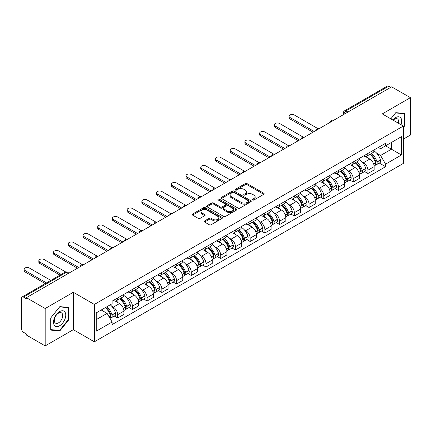 <?xml version="1.0" encoding="UTF-8"?>
<svg xmlns="http://www.w3.org/2000/svg" width="432" height="432" viewBox="0 0 432 432"><rect width="100%" height="100%" fill="white"/><g stroke="black" fill="none" stroke-linecap="round" stroke-linejoin="round"><path stroke-width="0.65" d="M252.639 200.011A0.918 0.529 0 0 0 253.94 200.011L263.779 194.324A1.312 0.756 0 0 0 264.163 193.79A1.312 0.756 0 0 0 263.779 193.255L247.109 183.632A1.312 0.756 0 0 0 245.252 183.632L235.413 189.313A0.918 0.529 0 0 0 235.143 189.686A0.918 0.529 0 0 0 235.413 190.064A0.918 0.529 0 0 0 236.709 190.064L237.983 189.324A4.19 2.419 0 0 1 243.913 189.324L245.3 190.129A4.19 2.419 0 0 1 246.526 191.84A4.19 2.419 0 0 1 245.3 193.552L244.026 194.287A0.918 0.529 0 0 0 243.756 194.659A0.918 0.529 0 0 0 244.026 195.037A0.918 0.529 0 0 0 245.322 195.037L246.596 194.303A4.19 2.419 0 0 1 252.526 194.303L253.913 195.102A4.19 2.419 0 0 1 255.145 196.814A4.19 2.419 0 0 1 253.913 198.526L252.639 199.26A0.918 0.529 0 0 0 252.374 199.633A0.918 0.529 0 0 0 252.639 200.011L252.639 199.26M204.59 220.957A1.312 0.756 0 0 0 204.206 221.492A1.312 0.756 0 0 0 204.59 222.026L209.266 224.732A1.312 0.756 0 0 0 211.118 224.732L222.053 218.419A1.312 0.756 0 0 0 222.437 217.885A1.312 0.756 0 0 0 222.053 217.35L205.378 207.722A1.312 0.756 0 0 0 203.526 207.722L192.596 214.034A1.312 0.756 0 0 0 192.213 214.569A1.312 0.756 0 0 0 192.596 215.104L198.245 218.365A1.312 0.756 0 0 0 200.097 218.365L204.773 215.665A1.312 0.756 0 0 0 205.157 215.131A1.312 0.756 0 0 0 204.773 214.596L201.971 212.976A3.505 2.025 0 0 1 200.945 211.545A3.505 2.025 0 0 1 203.11 209.677A3.505 2.025 0 0 1 206.928 210.114L217.906 216.454A3.505 2.025 0 0 1 218.932 217.885A3.505 2.025 0 0 1 216.767 219.753A3.505 2.025 0 0 1 212.949 219.316L211.118 218.257A1.312 0.756 0 0 0 209.266 218.257L204.59 220.957L204.59 222.026M94.36 304.436L73.316 292.286L45.193 308.524L26.411 297.68L391.619 86.832L410.4 97.675L382.277 113.908L403.321 126.058L94.36 304.436L94.36 341.815L403.321 163.436L403.321 126.058M238.075 208.1A1.312 0.756 0 0 0 239.927 208.1L250.857 201.787A1.312 0.756 0 0 0 251.24 201.253A1.312 0.756 0 0 0 250.857 200.718L234.187 191.09A1.312 0.756 0 0 0 232.335 191.09L221.4 197.402A1.312 0.756 0 0 0 221.017 197.937A1.312 0.756 0 0 0 221.4 198.472L238.075 208.1M218.576 200.205A0.918 0.529 0 0 1 219.505 200.335L219.505 199.249L236.455 209.034A1.312 0.756 0 0 1 236.839 209.569A1.312 0.756 0 0 1 236.455 210.103L225.526 216.416A1.312 0.756 0 0 1 223.673 216.416L206.998 206.788L211.675 204.109L211.675 203.018L206.998 205.718A1.312 0.756 0 0 0 206.615 206.253A1.312 0.756 0 0 0 206.998 206.788L206.998 205.718M211.675 204.109A1.312 0.756 0 0 1 213.527 204.109L213.527 203.018A1.312 0.756 0 0 0 211.675 203.018M213.527 203.018L220.293 206.923A1.312 0.756 0 0 0 222.145 206.923L225.245 205.13A1.312 0.756 0 0 0 225.628 204.595A1.312 0.756 0 0 0 225.245 204.061L218.209 199.994A0.918 0.529 0 0 1 217.939 199.622A0.918 0.529 0 0 1 218.506 199.13A0.918 0.529 0 0 1 219.505 199.249M45.193 308.524L45.193 345.902L26.411 335.059L26.411 333.968L23.49 332.278A2.668 1.539 -120 0 1 21.6 329.011L21.6 298.172A2.668 1.539 -120 0 1 22.151 296.951L64.903 272.268A2.668 1.539 60 0 1 66.236 272.403L23.49 297.081A2.668 1.539 -120 0 0 22.151 296.951M403.321 139.136L410.4 135.049L410.4 97.675M45.193 345.902L73.316 329.665L94.36 341.815M26.411 297.68L26.411 298.771L23.49 297.081M347.927 112.055L345.946 110.911A2.668 1.539 60 0 0 344.612 110.781L387.358 86.098A2.668 1.539 60 0 1 388.697 86.233L345.946 110.911A2.668 1.539 120 0 0 344.061 114.183L344.061 114.291M390.679 87.377L388.697 86.233M367.934 153.463A6.14 3.542 60 0 1 366.66 156.222L372.892 152.626A6.14 3.542 -120 0 0 374.161 149.866M362.021 161.768L363.593 162.675A6.14 3.542 60 0 1 367.934 170.192L374.161 166.595A6.14 3.542 -120 0 0 369.819 159.079L365.364 156.503M374.161 166.595L374.161 169.916L367.934 173.513L364.554 171.563M366.66 156.222A6.14 3.542 60 0 1 363.641 155.941M367.934 170.192L367.934 173.513M353.214 161.962A6.14 3.542 60 0 1 351.94 164.722L358.171 161.125A6.14 3.542 -120 0 0 359.44 158.366M349.834 180.063L353.214 182.012L359.44 178.416L359.44 175.095A6.14 3.542 -120 0 0 355.099 167.578L350.644 165.002M351.94 164.722A6.14 3.542 60 0 1 348.921 164.441M347.301 170.267L348.872 171.169A6.14 3.542 60 0 1 353.214 178.691L353.214 182.012M338.488 170.462A6.14 3.542 60 0 1 337.219 173.221L343.445 169.625A6.14 3.542 -120 0 0 344.72 166.865M335.113 188.563L338.488 190.512L344.72 186.916L344.72 183.595A6.14 3.542 -120 0 0 340.378 176.078L335.918 173.502M337.219 173.221A6.14 3.542 60 0 1 334.195 172.94M332.581 178.767L334.152 179.669A6.14 3.542 60 0 1 338.488 187.191L338.488 190.512M323.768 178.961A6.14 3.542 60 0 1 322.499 181.721L328.725 178.124A6.14 3.542 -120 0 0 329.999 175.365M320.393 197.062L323.768 199.012L329.999 195.415L329.999 192.094A6.14 3.542 -120 0 0 325.658 184.577L321.197 182.002M322.499 181.721A6.14 3.542 60 0 1 319.475 181.44M317.86 187.267L319.426 188.168A6.14 3.542 60 0 1 323.768 195.691L323.768 199.012M309.047 187.461A6.14 3.542 60 0 1 307.778 190.22L314.005 186.624A6.14 3.542 -120 0 0 315.274 183.865M305.672 205.562L309.047 207.511L315.274 203.915L315.274 200.594A6.14 3.542 -120 0 0 310.937 193.072L306.477 190.501M307.778 190.22A6.14 3.542 60 0 1 304.754 189.94M303.134 195.761L304.706 196.668A6.14 3.542 60 0 1 309.047 204.19L309.047 207.511M294.327 195.961A6.14 3.542 60 0 1 293.053 198.72L299.284 195.124A6.14 3.542 -120 0 0 300.553 192.364M290.947 214.061L294.327 216.011L300.553 212.414L300.553 209.093A6.14 3.542 -120 0 0 296.212 201.571L291.757 199.001M293.053 198.72A6.14 3.542 60 0 1 290.034 198.439M288.414 204.26L289.985 205.168A6.14 3.542 60 0 1 294.327 212.69L294.327 216.011M279.607 204.46A6.14 3.542 60 0 1 278.332 207.214L284.564 203.623A6.14 3.542 -120 0 0 285.833 200.864M276.226 222.561L279.607 224.51L285.833 220.914L285.833 217.593A6.14 3.542 -120 0 0 281.491 210.071L277.036 207.5M278.332 207.214A6.14 3.542 60 0 1 275.314 206.939M273.694 212.76L275.265 213.667A6.14 3.542 60 0 1 279.607 221.189L279.607 224.51M264.881 212.96A6.14 3.542 60 0 1 263.612 215.714L269.838 212.123A6.14 3.542 -120 0 0 271.112 209.363M261.506 231.061L264.881 233.01L271.112 229.414L271.112 226.093A6.14 3.542 -120 0 0 266.771 218.57L262.31 216M263.612 215.714A6.14 3.542 60 0 1 260.588 215.438M258.973 221.26L260.545 222.167A6.14 3.542 60 0 1 264.881 229.689L264.881 233.01M250.16 221.459A6.14 3.542 60 0 1 248.891 224.213L255.118 220.622A6.14 3.542 -120 0 0 256.392 217.863M246.785 239.56L250.16 241.51L256.392 237.913L256.392 234.592A6.14 3.542 -120 0 0 252.05 227.07L247.59 224.5M248.891 224.213A6.14 3.542 60 0 1 245.867 223.938M244.253 229.759L245.819 230.666A6.14 3.542 60 0 1 250.16 238.189L250.16 241.51M235.44 229.959A6.14 3.542 60 0 1 234.171 232.713L240.397 229.117A6.14 3.542 -120 0 0 241.666 226.363M232.065 248.06L235.44 250.009L241.666 246.413L241.666 243.092A6.14 3.542 -120 0 0 237.33 235.57L232.87 232.999M234.171 232.713A6.14 3.542 60 0 1 231.147 232.438M229.527 238.259L231.098 239.166A6.14 3.542 60 0 1 235.44 246.688L235.44 250.009M220.72 238.459A6.14 3.542 60 0 1 219.445 241.213L225.677 237.616A6.14 3.542 -120 0 0 226.946 234.862M217.339 256.559L220.72 258.509L226.946 254.912L226.946 251.591A6.14 3.542 -120 0 0 222.604 244.069L218.149 241.499M219.445 241.213A6.14 3.542 60 0 1 216.427 240.937M214.807 246.758L216.378 247.666A6.14 3.542 60 0 1 220.72 255.188L220.72 258.509M205.999 246.958A6.14 3.542 60 0 1 204.725 249.712L210.956 246.116A6.14 3.542 -120 0 0 212.225 243.362M202.619 265.059L205.999 267.008L212.225 263.412L212.225 260.091A6.14 3.542 -120 0 0 207.884 252.569L203.429 249.998M204.725 249.712A6.14 3.542 60 0 1 201.701 249.437M200.086 255.258L201.658 256.165A6.14 3.542 60 0 1 205.999 263.687L205.999 267.008M191.273 255.458A6.14 3.542 60 0 1 190.004 258.212L196.231 254.615A6.14 3.542 -120 0 0 197.505 251.861M187.898 273.559L191.273 275.508L197.505 271.912L197.505 268.591A6.14 3.542 -120 0 0 193.163 261.068L188.703 258.498M190.004 258.212A6.14 3.542 60 0 1 186.98 257.936M185.366 263.758L186.932 264.665A6.14 3.542 60 0 1 191.273 272.182L191.273 275.508M176.553 263.957A6.14 3.542 60 0 1 175.284 266.711L181.51 263.115A6.14 3.542 -120 0 0 182.779 260.361M173.178 282.058L176.553 284.008L182.785 280.411L182.785 277.09A6.14 3.542 -120 0 0 178.443 269.568L173.983 266.998M175.284 266.711A6.14 3.542 60 0 1 172.26 266.436M170.64 272.257L172.211 273.164A6.14 3.542 60 0 1 176.553 280.681L176.553 284.008M161.833 272.457A6.14 3.542 60 0 1 160.558 275.211L166.79 271.615A6.14 3.542 -120 0 0 168.059 268.861M158.452 290.558L161.833 292.507L168.059 288.911L168.059 285.584A6.14 3.542 -120 0 0 163.717 278.068L159.262 275.492M160.558 275.211A6.14 3.542 60 0 1 157.54 274.936M155.92 280.757L157.491 281.664A6.14 3.542 60 0 1 161.833 289.181L161.833 292.507M147.112 280.957A6.14 3.542 60 0 1 145.838 283.711L152.069 280.114A6.14 3.542 -120 0 0 153.338 277.36M143.732 299.057L147.112 301.007L153.338 297.41L153.338 294.084A6.14 3.542 -120 0 0 148.997 286.567L144.542 283.991M145.838 283.711A6.14 3.542 60 0 1 142.819 283.435M141.199 289.256L142.771 290.164A6.14 3.542 60 0 1 147.112 297.68L147.112 301.007M132.386 289.456A6.14 3.542 60 0 1 131.117 292.21L137.344 288.614A6.14 3.542 -120 0 0 138.618 285.86M129.011 307.557L132.392 309.506L138.618 305.91L138.618 302.584A6.14 3.542 -120 0 0 134.276 295.067L129.816 292.491M131.117 292.21A6.14 3.542 60 0 1 128.093 291.935M126.479 297.756L128.05 298.663A6.14 3.542 60 0 1 132.392 306.18L132.392 309.506M117.666 297.956A6.14 3.542 60 0 1 116.397 300.71L122.623 297.113A6.14 3.542 -120 0 0 123.898 294.359M114.291 316.057L117.666 318.006L123.898 314.41L123.898 311.083A6.14 3.542 -120 0 0 119.556 303.566L115.096 300.991M116.397 300.71A6.14 3.542 60 0 1 113.373 300.434M111.758 306.256L113.324 307.163A6.14 3.542 60 0 1 117.666 314.68L117.666 318.006M378.362 147.442L380.581 148.727L401.436 136.685L391.43 142.457L391.43 149.213L380.581 155.482L376.742 153.268M96.244 319.637L107.098 313.373L112.099 322.034L96.244 331.187L96.244 312.881L112.099 303.728L112.099 301.169L385.582 143.278L385.582 145.838L401.436 154.991L385.582 164.144L380.581 155.482M401.436 136.685L401.436 154.991M112.099 322.034L112.099 324.599L385.582 166.703L385.582 164.144M403.321 127.559L404.881 125.62L404.881 113.476L395.771 112.666L390.809 118.838M73.316 292.286L73.316 329.665M50.711 330.097L59.821 330.912L68.926 319.583L68.926 307.438L59.821 306.623L50.711 317.952L50.711 330.097M107.098 313.373L101.245 309.998M379.28 163.064L385.582 166.703M404.406 125.345L404.881 125.62M58.855 330.356L59.821 330.912M68.456 319.307L68.926 319.583M253.006 200.14L253.913 199.616A4.19 2.419 0 0 0 255.145 197.905L255.145 196.814M246.526 191.84L246.526 192.931A4.19 2.419 0 0 1 245.3 194.643L244.393 195.167M263.763 194.335L247.109 184.723A1.312 0.756 0 0 0 245.252 184.723L235.78 190.193M250.841 201.798L234.187 192.181A1.312 0.756 0 0 0 232.335 192.181L221.422 198.482M248.54 201.625A0.918 0.529 0 0 0 248.81 201.253A0.918 0.529 0 0 0 248.54 200.88L233.906 192.429A0.918 0.529 0 0 0 232.61 192.429L231.266 193.201A4.19 2.419 0 0 0 230.04 194.913A4.19 2.419 0 0 0 231.266 196.625L241.272 202.403A4.19 2.419 0 0 0 247.201 202.403L248.54 201.625L248.54 202.716A0.918 0.529 0 0 0 248.81 202.343L248.81 201.253M230.04 194.913L230.04 196.004A4.19 2.419 0 0 0 231.266 197.716L231.266 196.625M248.54 202.716L247.201 203.494A4.19 2.419 0 0 1 241.272 203.494L231.266 197.716M213.527 204.109L220.293 208.013A1.312 0.756 0 0 0 222.145 208.013L225.245 206.221A1.312 0.756 0 0 0 225.628 205.686L225.628 204.595M219.505 200.335L236.439 210.114M227.308 210.973A3.505 2.025 0 0 0 231.125 211.41A3.505 2.025 0 0 0 233.291 209.542A3.505 2.025 0 0 0 232.265 208.111L228.398 205.88A1.312 0.756 0 0 0 226.541 205.88L223.441 207.668A1.312 0.756 0 0 0 223.058 208.202A1.312 0.756 0 0 0 223.441 208.737L227.308 210.973L227.308 212.063A3.505 2.025 0 0 0 231.125 212.501A3.505 2.025 0 0 0 233.291 210.632L233.291 209.542M223.058 208.202L223.058 209.293A1.312 0.756 0 0 0 223.441 209.828L223.441 208.737M227.308 212.063L223.441 209.828M218.932 217.885L218.932 218.975A3.505 2.025 0 0 1 216.767 220.844A3.505 2.025 0 0 1 212.949 220.406L211.118 219.348A1.312 0.756 0 0 0 209.266 219.348L204.606 222.037M200.945 211.545L200.945 212.636A3.505 2.025 0 0 0 201.971 214.067L201.971 212.976M204.773 214.596L204.773 215.665L201.971 214.067M222.032 218.43L205.378 208.813A1.312 0.756 0 0 0 203.526 208.813L192.613 215.114M370.251 154.148A8.408 4.855 60 0 1 370.294 154.175A8.408 4.855 60 0 1 375.824 161.719L375.872 161.892A1.636 0.945 60 0 1 375.619 163.177A1.636 0.945 60 0 1 375.581 163.193M317.833 128.569L294.327 114.998A3.067 1.771 -0 0 0 290.979 114.615A3.067 1.771 -0 0 0 289.084 116.251A3.067 1.771 -0 0 0 289.985 117.504L289.985 118.924A3.067 1.771 180 0 1 289.084 117.671L289.084 116.251M369.884 154.359A10.141 5.854 60 0 1 375.457 162.729L375.505 162.902A3.37 1.944 60 0 1 374.976 165.548L374.139 166.034M375.548 164.803A3.37 1.944 -120 0 0 376.483 164.678A3.37 1.944 -120 0 0 377.017 162.032L376.969 161.86A10.141 5.854 -120 0 0 371.39 153.49M374.036 150.946A10.141 5.854 60 0 1 380.414 159.867L380.462 160.045A3.37 1.944 60 0 1 379.928 162.691L376.483 164.678M313.011 132.214L289.985 118.924M366.422 156.341A10.141 5.854 60 0 1 368.539 158.339M314.237 131.506L289.985 117.504M373.475 158.35L374.765 159.1M401.053 124.751A8.672 5.006 120 0 0 400.896 118.087A8.672 5.006 120 0 0 392.807 119.988M398.461 123.25A5.94 3.429 120 0 0 398.104 119.529A5.94 3.429 120 0 0 397.435 118.908A5.94 3.429 120 0 0 393.163 120.193M390.83 118.849L395.582 112.93L404.406 113.719L404.406 125.485L403.321 126.835M403.823 113.384L404.406 113.719M64.94 312.05A8.672 5.006 120 0 0 56.565 314.296A8.672 5.006 120 0 0 54.319 325.269A8.672 5.006 120 0 0 62.699 323.023A8.672 5.006 120 0 0 64.94 312.05M62.149 313.492A5.94 3.429 120 0 0 61.484 312.871A5.94 3.429 120 0 0 55.955 315.641A5.94 3.429 120 0 0 54.875 322.537A5.94 3.429 120 0 0 55.544 323.158A5.94 3.429 120 0 0 61.069 320.382A5.94 3.429 120 0 0 62.149 313.492M59.632 330.421L50.809 329.632L50.809 317.871L59.632 306.893L68.456 307.681L68.456 319.448L59.632 330.421M67.867 307.346L68.456 307.681M355.531 162.648A8.408 4.855 60 0 1 355.574 162.675A8.408 4.855 60 0 1 361.103 170.219L361.152 170.392A1.636 0.945 60 0 1 360.893 171.677A1.636 0.945 60 0 1 360.86 171.693M303.113 137.068L279.607 123.498A3.067 1.771 -0 0 0 276.259 123.115A3.067 1.771 -0 0 0 274.363 124.751A3.067 1.771 -0 0 0 275.265 126.004L275.265 127.424A3.067 1.771 180 0 1 274.363 126.171L274.363 124.751M355.163 162.859A10.141 5.854 60 0 1 360.736 171.229L360.785 171.401A3.37 1.944 60 0 1 360.25 174.047L359.413 174.533M360.828 173.302A3.37 1.944 -120 0 0 361.762 173.178A3.37 1.944 -120 0 0 362.297 170.532L362.243 170.359A10.141 5.854 -120 0 0 356.67 161.989M359.311 159.446A10.141 5.854 60 0 1 365.688 168.367L365.742 168.545A3.37 1.944 60 0 1 365.207 171.191L361.762 173.178M298.291 140.713L275.265 127.424M351.702 164.84A10.141 5.854 60 0 1 353.819 166.838M299.516 140.006L275.265 126.004M358.749 166.849L360.045 167.6M340.81 171.148A8.408 4.855 60 0 1 340.848 171.169A8.408 4.855 60 0 1 346.383 178.718L346.432 178.891A1.636 0.945 60 0 1 346.172 180.176A1.636 0.945 60 0 1 346.135 180.193M288.387 145.568L264.881 131.998A3.067 1.771 -0 0 0 261.538 131.614A3.067 1.771 -0 0 0 259.643 133.25A3.067 1.771 -0 0 0 260.545 134.503L260.545 135.923A3.067 1.771 180 0 1 259.643 134.671L259.643 133.25M340.438 171.358A10.141 5.854 60 0 1 346.016 179.728L346.064 179.901A3.37 1.944 60 0 1 345.53 182.547L344.693 183.033M346.108 181.802A3.37 1.944 -120 0 0 347.042 181.678A3.37 1.944 -120 0 0 347.571 179.032L347.522 178.859A10.141 5.854 -120 0 0 341.95 170.489M344.59 167.945A10.141 5.854 60 0 1 350.968 176.866L351.016 177.044A3.37 1.944 60 0 1 350.487 179.69L347.042 181.678M283.57 149.213L260.545 135.923M336.982 173.335A10.141 5.854 60 0 1 339.098 175.338M284.796 148.505L260.545 134.503M344.029 175.349L345.325 176.099M326.084 179.647A8.408 4.855 60 0 1 326.128 179.669A8.408 4.855 60 0 1 331.663 187.218L331.711 187.391A1.636 0.945 60 0 1 331.452 188.676A1.636 0.945 60 0 1 331.414 188.692M273.667 154.067L250.16 140.497A3.067 1.771 -0 0 0 246.818 140.114A3.067 1.771 -0 0 0 244.922 141.75A3.067 1.771 -0 0 0 245.819 143.003L245.819 144.423A3.067 1.771 180 0 1 244.922 143.165L244.922 141.75M325.717 179.858A10.141 5.854 60 0 1 331.29 188.228L331.344 188.401A3.37 1.944 60 0 1 330.809 191.047L329.972 191.533M331.387 190.301A3.37 1.944 -120 0 0 332.321 190.177A3.37 1.944 -120 0 0 332.851 187.531L332.802 187.358A10.141 5.854 -120 0 0 327.229 178.988M329.87 176.445A10.141 5.854 60 0 1 336.247 185.366L336.296 185.544A3.37 1.944 60 0 1 335.767 188.19L332.321 190.177M268.844 157.712L245.819 144.423M322.261 181.834A10.141 5.854 60 0 1 324.378 183.838M270.076 157.005L245.819 143.003M329.308 183.848L330.604 184.599M311.364 188.147A8.408 4.855 60 0 1 311.407 188.168A8.408 4.855 60 0 1 316.937 195.718L316.991 195.89A1.636 0.945 60 0 1 316.732 197.176A1.636 0.945 60 0 1 316.694 197.192M258.946 162.567L235.44 148.997A3.067 1.771 -0 0 0 232.097 148.613A3.067 1.771 -0 0 0 230.202 150.25A3.067 1.771 -0 0 0 231.098 151.502L231.098 152.923A3.067 1.771 180 0 1 230.202 151.664L230.202 150.25M310.997 188.357A10.141 5.854 60 0 1 316.57 196.727L316.618 196.9A3.37 1.944 60 0 1 316.089 199.546L315.252 200.032M316.667 198.801A3.37 1.944 -120 0 0 317.596 198.677A3.37 1.944 -120 0 0 318.13 196.031L318.082 195.858A10.141 5.854 -120 0 0 312.509 187.488M315.149 184.945A10.141 5.854 60 0 1 321.527 193.865L321.575 194.044A3.37 1.944 60 0 1 321.041 196.69L317.596 198.677M254.124 166.212L231.098 152.923M307.535 190.334A10.141 5.854 60 0 1 309.658 192.337M255.35 165.505L231.098 151.502M314.588 192.348L315.878 193.099M296.644 196.646A8.408 4.855 60 0 1 296.687 196.668A8.408 4.855 60 0 1 302.216 204.217L302.265 204.39A1.636 0.945 60 0 1 302.011 205.675A1.636 0.945 60 0 1 301.973 205.691M244.226 171.067L220.72 157.496A3.067 1.771 -0 0 0 217.372 157.113A3.067 1.771 -0 0 0 215.476 158.749A3.067 1.771 -0 0 0 216.378 160.002L216.378 161.417A3.067 1.771 180 0 1 215.476 160.164L215.476 158.749M296.276 196.857A10.141 5.854 60 0 1 301.849 205.227L301.898 205.4A3.37 1.944 60 0 1 301.369 208.046L300.526 208.532M301.941 207.301A3.37 1.944 -120 0 0 302.875 207.176A3.37 1.944 -120 0 0 303.41 204.53L303.361 204.358A10.141 5.854 -120 0 0 297.783 195.988M300.429 193.444A10.141 5.854 60 0 1 306.801 202.365L306.855 202.543A3.37 1.944 60 0 1 306.32 205.189L302.875 207.176M239.404 174.712L216.378 161.417M292.815 198.833A10.141 5.854 60 0 1 294.932 200.837M240.629 174.004L216.378 160.002M299.867 200.848L301.158 201.593M281.923 205.146A8.408 4.855 60 0 1 281.966 205.168A8.408 4.855 60 0 1 287.496 212.717L287.545 212.89A1.636 0.945 60 0 1 287.285 214.175A1.636 0.945 60 0 1 287.253 214.191M229.505 179.566L205.999 165.996A3.067 1.771 -0 0 0 202.651 165.613A3.067 1.771 -0 0 0 200.756 167.249A3.067 1.771 -0 0 0 201.658 168.502L201.658 169.916A3.067 1.771 180 0 1 200.756 168.664L200.756 167.249M281.556 205.357A10.141 5.854 60 0 1 287.129 213.727L287.177 213.899A3.37 1.944 60 0 1 286.643 216.545L285.806 217.031M287.221 215.8A3.37 1.944 -120 0 0 288.155 215.676A3.37 1.944 -120 0 0 288.689 213.03L288.635 212.857A10.141 5.854 -120 0 0 283.063 204.487M285.703 201.944A10.141 5.854 60 0 1 292.081 210.865L292.129 211.043A3.37 1.944 60 0 1 291.6 213.683L288.155 215.676M224.683 183.211L201.658 169.916M278.095 207.333A10.141 5.854 60 0 1 280.211 209.336M225.909 182.504L201.658 168.502M285.142 209.347L286.438 210.092M267.197 213.646A8.408 4.855 60 0 1 267.241 213.667A8.408 4.855 60 0 1 272.776 221.211L272.824 221.389A1.636 0.945 60 0 1 272.565 222.669A1.636 0.945 60 0 1 272.527 222.691M214.78 188.066L191.273 174.496A3.067 1.771 -0 0 0 187.931 174.112A3.067 1.771 -0 0 0 186.035 175.748A3.067 1.771 -0 0 0 186.932 177.001L186.932 178.416A3.067 1.771 180 0 1 186.035 177.163L186.035 175.748M266.83 213.856A10.141 5.854 60 0 1 272.408 222.226L272.457 222.399A3.37 1.944 60 0 1 271.922 225.045L271.085 225.531M272.5 224.3A3.37 1.944 -120 0 0 273.434 224.176A3.37 1.944 -120 0 0 273.964 221.53L273.915 221.351A10.141 5.854 -120 0 0 268.342 212.987M270.983 210.443A10.141 5.854 60 0 1 277.36 219.364L277.409 219.537A3.37 1.944 60 0 1 276.88 222.183L273.434 224.176M209.957 191.711L186.932 178.416M263.374 215.833A10.141 5.854 60 0 1 265.491 217.836M211.189 191.003L186.932 177.001M270.421 217.847L271.717 218.592M252.477 222.145A8.408 4.855 60 0 1 252.52 222.167A8.408 4.855 60 0 1 258.055 229.711L258.104 229.889A1.636 0.945 60 0 1 257.845 231.169A1.636 0.945 60 0 1 257.807 231.19M200.059 196.565L176.553 182.995A3.067 1.771 -0 0 0 173.21 182.612A3.067 1.771 -0 0 0 171.315 184.248A3.067 1.771 -0 0 0 172.211 185.501L172.211 186.916A3.067 1.771 180 0 1 171.315 185.663L171.315 184.248M252.11 222.356A10.141 5.854 60 0 1 257.683 230.726L257.737 230.899A3.37 1.944 60 0 1 257.202 233.545L256.365 234.031M257.78 232.799A3.37 1.944 -120 0 0 258.714 232.675A3.37 1.944 -120 0 0 259.243 230.029L259.195 229.851A10.141 5.854 -120 0 0 253.622 221.486M256.262 218.943A10.141 5.854 60 0 1 262.64 227.864L262.688 228.037A3.37 1.944 60 0 1 262.154 230.683L258.714 232.675M195.237 200.21L172.211 186.916M248.654 224.332A10.141 5.854 60 0 1 250.771 226.336M196.463 199.503L172.211 185.501M255.701 226.346L256.991 227.092M237.757 230.645A8.408 4.855 60 0 1 237.8 230.666A8.408 4.855 60 0 1 243.329 238.21L243.383 238.388A1.636 0.945 60 0 1 243.124 239.668A1.636 0.945 60 0 1 243.086 239.69M185.339 205.065L161.833 191.495A3.067 1.771 -0 0 0 158.485 191.111A3.067 1.771 -0 0 0 156.595 192.748A3.067 1.771 -0 0 0 157.491 194L157.491 195.415A3.067 1.771 180 0 1 156.595 194.162L156.595 192.748M237.389 230.855A10.141 5.854 60 0 1 242.962 239.225L243.011 239.398A3.37 1.944 60 0 1 242.482 242.044L241.645 242.53M243.054 241.299A3.37 1.944 -120 0 0 243.988 241.175A3.37 1.944 -120 0 0 244.523 238.529L244.474 238.351A10.141 5.854 -120 0 0 238.901 229.986M241.542 227.443A10.141 5.854 60 0 1 247.919 236.363L247.968 236.536A3.37 1.944 60 0 1 247.433 239.182L243.988 241.175M180.517 208.71L157.491 195.415M233.928 232.832A10.141 5.854 60 0 1 236.05 234.83M181.742 208.003L157.491 194M240.98 234.846L242.271 235.591M223.036 239.144A8.408 4.855 60 0 1 223.079 239.166A8.408 4.855 60 0 1 228.609 246.71L228.658 246.888A1.636 0.945 60 0 1 228.404 248.168A1.636 0.945 60 0 1 228.366 248.189M170.618 213.565L147.112 199.994A3.067 1.771 -0 0 0 143.764 199.611A3.067 1.771 -0 0 0 141.869 201.247A3.067 1.771 -0 0 0 142.771 202.5L142.771 203.915A3.067 1.771 180 0 1 141.869 202.662L141.869 201.247M222.669 239.355A10.141 5.854 60 0 1 228.242 247.725L228.29 247.898A3.37 1.944 60 0 1 227.761 250.544L226.919 251.03M228.334 249.799A3.37 1.944 -120 0 0 229.268 249.674A3.37 1.944 -120 0 0 229.802 247.028L229.754 246.85A10.141 5.854 -120 0 0 224.176 238.486M226.822 235.942A10.141 5.854 60 0 1 233.194 244.863L233.248 245.036A3.37 1.944 60 0 1 232.713 247.682L229.268 249.674M165.796 217.21L142.771 203.915M219.208 241.331A10.141 5.854 60 0 1 221.324 243.329M167.022 216.502L142.771 202.5M226.26 243.346L227.551 244.091M208.316 247.644A8.408 4.855 60 0 1 208.354 247.666A8.408 4.855 60 0 1 213.889 255.209L213.937 255.388A1.636 0.945 60 0 1 213.678 256.667A1.636 0.945 60 0 1 213.64 256.689M155.893 222.064L132.392 208.494A3.067 1.771 -0 0 0 129.044 208.111A3.067 1.771 -0 0 0 127.148 209.747A3.067 1.771 -0 0 0 128.05 211L128.05 212.414A3.067 1.771 180 0 1 127.148 211.162L127.148 209.747M207.949 247.855A10.141 5.854 60 0 1 213.521 256.225L213.57 256.397A3.37 1.944 60 0 1 213.035 259.043L212.198 259.529M213.613 258.298A3.37 1.944 -120 0 0 214.547 258.174A3.37 1.944 -120 0 0 215.082 255.528L215.028 255.35A10.141 5.854 -120 0 0 209.455 246.985M212.096 244.442A10.141 5.854 60 0 1 218.473 253.363L218.522 253.535A3.37 1.944 60 0 1 217.993 256.181L214.547 258.174M151.076 225.709L128.05 212.414M204.487 249.831A10.141 5.854 60 0 1 206.604 251.829M152.302 225.002L128.05 211M211.534 251.845L212.83 252.59M193.59 256.144A8.408 4.855 60 0 1 193.633 256.165A8.408 4.855 60 0 1 199.168 263.709L199.217 263.887A1.636 0.945 60 0 1 198.958 265.167A1.636 0.945 60 0 1 198.92 265.189M141.172 230.564L117.666 216.994A3.067 1.771 -0 0 0 114.323 216.61A3.067 1.771 -0 0 0 112.428 218.246A3.067 1.771 -0 0 0 113.324 219.499L113.324 220.914A3.067 1.771 180 0 1 112.428 219.661L112.428 218.246M193.223 256.354A10.141 5.854 60 0 1 198.801 264.724L198.85 264.897A3.37 1.944 60 0 1 198.315 267.543L197.478 268.029M198.893 266.798A3.37 1.944 -120 0 0 199.827 266.674A3.37 1.944 -120 0 0 200.356 264.028L200.308 263.849A10.141 5.854 -120 0 0 194.735 255.485M197.375 252.941A10.141 5.854 60 0 1 203.753 261.862L203.801 262.035A3.37 1.944 60 0 1 203.272 264.681L199.827 266.674M136.35 234.209L113.324 220.914M189.767 258.331A10.141 5.854 60 0 1 191.884 260.329M137.581 233.501L113.324 219.499M196.814 260.345L198.11 261.09M178.87 264.643A8.408 4.855 60 0 1 178.913 264.665A8.408 4.855 60 0 1 184.448 272.209L184.496 272.387A1.636 0.945 60 0 1 184.237 273.667A1.636 0.945 60 0 1 184.199 273.688M126.452 239.063L102.946 225.493A3.067 1.771 -0 0 0 99.603 225.11A3.067 1.771 -0 0 0 97.708 226.746A3.067 1.771 -0 0 0 98.604 227.999L98.604 229.414A3.067 1.771 180 0 1 97.708 228.161L97.708 226.746M178.502 264.854A10.141 5.854 60 0 1 184.075 273.224L184.124 273.397A3.37 1.944 60 0 1 183.595 276.043L182.758 276.529M184.172 275.297A3.37 1.944 -120 0 0 185.107 275.173A3.37 1.944 -120 0 0 185.636 272.527L185.587 272.349A10.141 5.854 -120 0 0 180.014 263.979M182.655 261.441A10.141 5.854 60 0 1 189.032 270.362L189.081 270.535A3.37 1.944 60 0 1 188.546 273.181L185.107 275.173M121.63 242.708L98.604 229.414M175.041 266.83A10.141 5.854 60 0 1 177.163 268.828M122.855 242.001L98.604 227.999M182.093 268.844L183.384 269.59M164.149 273.143A8.408 4.855 60 0 1 164.192 273.164A8.408 4.855 60 0 1 169.722 280.708L169.771 280.886A1.636 0.945 60 0 1 169.517 282.166A1.636 0.945 60 0 1 169.479 282.188M111.731 247.563L88.225 233.993A3.067 1.771 -0 0 0 84.877 233.609A3.067 1.771 -0 0 0 82.982 235.246A3.067 1.771 -0 0 0 83.884 236.498L83.884 237.913A3.067 1.771 180 0 1 82.982 236.66L82.982 235.246M163.782 273.353A10.141 5.854 60 0 1 169.355 281.723L169.403 281.896A3.37 1.944 60 0 1 168.874 284.542L168.037 285.023M169.447 283.797A3.37 1.944 -120 0 0 170.381 283.667A3.37 1.944 -120 0 0 170.915 281.021L170.867 280.849A10.141 5.854 -120 0 0 165.289 272.479M167.935 269.941A10.141 5.854 60 0 1 174.312 278.861L174.361 279.034A3.37 1.944 60 0 1 173.826 281.68L170.381 283.667M106.909 251.208L83.884 237.913M160.321 275.33A10.141 5.854 60 0 1 162.437 277.328M108.135 250.501L83.884 236.498M167.373 277.344L168.664 278.089M149.429 281.642A8.408 4.855 60 0 1 149.472 281.664A8.408 4.855 60 0 1 155.002 289.208L155.05 289.381A1.636 0.945 60 0 1 154.791 290.666A1.636 0.945 60 0 1 154.759 290.687M97.011 256.063L73.505 242.492A3.067 1.771 -0 0 0 70.157 242.109A3.067 1.771 -0 0 0 68.261 243.745A3.067 1.771 -0 0 0 69.163 244.998L69.163 246.413A3.067 1.771 180 0 1 68.261 245.16L68.261 243.745M149.062 281.853A10.141 5.854 60 0 1 154.634 290.223L154.683 290.396A3.37 1.944 60 0 1 154.148 293.042L153.311 293.522M154.726 292.297A3.37 1.944 -120 0 0 155.66 292.167A3.37 1.944 -120 0 0 156.195 289.521L156.141 289.348A10.141 5.854 -120 0 0 150.568 280.978M153.214 278.44A10.141 5.854 60 0 1 159.586 287.361L159.64 287.534A3.37 1.944 60 0 1 159.106 290.18L155.66 292.167M92.189 259.708L69.163 246.413M145.6 283.829A10.141 5.854 60 0 1 147.717 285.827M93.415 259L69.163 244.998M152.647 285.844L153.943 286.589M134.708 290.137A8.408 4.855 60 0 1 134.746 290.164A8.408 4.855 60 0 1 140.281 297.707L140.33 297.88A1.636 0.945 60 0 1 140.071 299.165A1.636 0.945 60 0 1 140.033 299.187M82.285 264.562L58.779 250.992A3.067 1.771 -0 0 0 55.436 250.609A3.067 1.771 -0 0 0 53.541 252.245A3.067 1.771 -0 0 0 54.443 253.498L54.443 254.912A3.067 1.771 180 0 1 53.541 253.66L53.541 252.245M134.336 290.353A10.141 5.854 60 0 1 139.914 298.723L139.963 298.895A3.37 1.944 60 0 1 139.428 301.541L138.591 302.022M140.006 300.796A3.37 1.944 -120 0 0 140.94 300.667A3.37 1.944 -120 0 0 141.469 298.021L141.421 297.848A10.141 5.854 -120 0 0 135.848 289.478M138.488 286.934A10.141 5.854 60 0 1 144.866 295.861L144.914 296.033A3.37 1.944 60 0 1 144.385 298.679L140.94 300.667M77.468 268.207L54.443 254.912M130.88 292.329A10.141 5.854 60 0 1 132.997 294.327M78.694 267.5L54.443 253.498M137.927 294.343L139.223 295.088M119.983 298.636A8.408 4.855 60 0 1 120.026 298.663A8.408 4.855 60 0 1 125.561 306.207L125.609 306.38A1.636 0.945 60 0 1 125.35 307.665A1.636 0.945 60 0 1 125.312 307.687M65.68 271.971L44.059 259.492A3.067 1.771 -0 0 0 40.716 259.103A3.067 1.771 -0 0 0 38.821 260.744A3.067 1.771 -0 0 0 39.717 261.997L39.717 263.412A3.067 1.771 180 0 1 38.821 262.159L38.821 260.744M119.615 298.852A10.141 5.854 60 0 1 125.188 307.222L125.242 307.395A3.37 1.944 60 0 1 124.708 310.041L123.871 310.522M125.285 309.296A3.37 1.944 -120 0 0 126.22 309.166A3.37 1.944 -120 0 0 126.749 306.52L126.7 306.347A10.141 5.854 -120 0 0 121.127 297.977M123.768 295.434A10.141 5.854 60 0 1 130.145 304.36L130.194 304.533A3.37 1.944 60 0 1 129.665 307.179L126.22 309.166M59.983 275.108L39.717 263.412M116.159 300.829A10.141 5.854 60 0 1 118.276 302.827M61.209 274.401L39.717 261.997M123.206 302.843L124.502 303.588M105.716 307.417A8.408 4.855 60 0 1 110.835 314.707L110.889 314.879A1.636 0.945 60 0 1 110.63 316.165A1.636 0.945 60 0 1 110.592 316.186M50.825 280.395L29.338 267.991A3.067 1.771 -0 0 0 25.996 267.602A3.067 1.771 -0 0 0 24.1 269.244A3.067 1.771 -0 0 0 24.997 270.497L24.997 271.912A3.067 1.771 180 0 1 24.1 270.659L24.1 269.244M105.289 307.66A10.141 5.854 60 0 1 110.468 315.722L110.516 315.895A3.37 1.944 60 0 1 110.057 318.497M110.565 317.795A3.37 1.944 -120 0 0 111.494 317.666A3.37 1.944 -120 0 0 112.028 315.02L111.98 314.847A10.141 5.854 -120 0 0 106.801 306.79M110.241 304.803A10.141 5.854 60 0 1 115.425 312.86L115.474 313.033A3.37 1.944 60 0 1 114.939 315.679L111.494 317.666M45.257 283.608L24.997 271.912M101.844 309.652A10.141 5.854 60 0 1 103.556 311.326M46.489 282.901L24.997 270.497M108.486 311.342L109.777 312.088M344.153 114.237L344.061 114.183A2.668 1.539 0 0 1 343.278 113.092L343.278 114.745M132.392 306.18L138.618 302.584M147.112 297.68L153.338 294.084M161.833 289.181L168.059 285.584M176.553 280.681L182.785 277.09M191.273 272.182L197.505 268.591M205.999 263.687L212.225 260.091M220.72 255.188L226.946 251.591M235.44 246.688L241.666 243.092M250.16 238.189L256.392 234.592M264.881 229.689L271.112 226.093M279.607 221.189L285.833 217.593M294.327 212.69L300.553 209.093M309.047 204.19L315.274 200.594M323.768 195.691L329.999 192.094M338.488 187.191L344.72 183.595M353.214 178.691L359.44 175.095M117.666 314.68L123.898 311.083M113.324 307.163L119.556 303.566M128.05 298.663L134.276 295.067M142.771 290.164L148.997 286.567M157.491 281.664L163.717 278.068M172.211 273.164L178.443 269.568M186.932 264.665L193.163 261.068M201.658 256.165L207.884 252.569M216.378 247.666L222.604 244.069M231.098 239.166L237.33 235.57M245.819 230.666L252.05 227.07M260.545 222.167L266.771 218.57M275.265 213.667L281.491 210.071M289.985 205.168L296.212 201.571M304.706 196.668L310.937 193.072M319.426 188.168L325.658 184.577M334.152 179.669L340.378 176.078M348.872 171.169L355.099 167.578M363.593 162.675L369.819 159.079M333.704 120.269A2.668 1.539 120 0 0 332.521 120.949M318.978 128.768A2.668 1.539 120 0 0 317.801 129.449M304.258 137.268A2.668 1.539 120 0 0 303.08 137.948M289.537 145.768A2.668 1.539 120 0 0 288.36 146.448M274.817 154.267A2.668 1.539 120 0 0 273.634 154.948M260.091 162.767A2.668 1.539 120 0 0 258.914 163.447M245.371 171.266A2.668 1.539 120 0 0 244.193 171.947M230.65 179.766A2.668 1.539 120 0 0 229.473 180.446M215.93 188.266A2.668 1.539 120 0 0 214.753 188.946M201.209 196.765A2.668 1.539 120 0 0 200.027 197.446M186.484 205.265A2.668 1.539 120 0 0 185.306 205.945M171.763 213.764A2.668 1.539 120 0 0 170.586 214.445M157.043 222.264A2.668 1.539 120 0 0 155.866 222.944M142.322 230.764A2.668 1.539 120 0 0 141.14 231.444M127.602 239.263A2.668 1.539 120 0 0 126.419 239.944M112.876 247.763A2.668 1.539 120 0 0 111.699 248.443M98.156 256.262A2.668 1.539 120 0 0 96.979 256.943M83.435 264.762A2.668 1.539 120 0 0 82.258 265.442M68.218 273.548L66.236 272.403A2.668 1.539 120 0 1 67.57 272.268A2.668 2.668 0 0 0 64.903 272.268M253.913 199.616L253.913 198.526M244.026 195.037L244.026 194.287M245.3 194.643L245.3 193.552M235.413 190.064L235.413 189.313M245.252 184.723L245.252 183.632M247.109 184.723L247.109 183.632M263.779 194.324L263.779 193.255M221.4 198.472L221.4 197.402M232.335 192.181L232.335 191.09M234.187 192.181L234.187 191.09M250.857 201.787L250.857 200.718M241.272 203.494L241.272 202.403M247.201 203.494L247.201 202.403M220.293 208.013L220.293 206.923M222.145 208.013L222.145 206.923M225.245 206.221L225.245 205.13M236.455 210.103L236.455 209.034M209.266 219.348L209.266 218.257M211.118 219.348L211.118 218.257M212.949 220.406L212.949 219.316M192.596 215.104L192.596 214.034M203.526 208.813L203.526 207.722M205.378 208.813L205.378 207.722M222.053 218.419L222.053 217.35M373.664 163.971L375.505 162.902M377.017 162.032L380.462 160.045M376.969 161.86L380.414 159.867M373.599 163.804L375.953 162.427M358.938 172.471L360.785 171.401M362.297 170.532L365.742 168.545M362.243 170.359L365.688 168.367M360.731 171.218L361.233 170.926M358.879 172.303L360.736 171.229M344.218 180.97L346.064 179.901M347.571 179.032L351.016 177.044M347.522 178.859L350.968 176.866M346.01 179.717L346.513 179.426M344.158 180.803L346.016 179.728M329.497 189.47L331.344 188.401M332.851 187.531L336.296 185.544M332.802 187.358L336.247 185.366M329.432 189.302L331.792 187.925M314.777 197.969L316.618 196.9M318.13 196.031L321.575 194.044M318.082 195.858L321.527 193.865M314.712 197.802L317.072 196.425M300.056 206.469L301.898 205.4M303.41 204.53L306.855 202.543M303.361 204.358L306.801 202.365M301.844 205.216L302.346 204.925M299.992 206.302L301.849 205.227M285.331 214.963L287.177 213.899M288.689 213.03L292.129 211.043M288.635 212.857L292.081 210.865M287.123 213.716L287.626 213.424M285.271 214.801L287.129 213.727M270.61 223.463L272.457 222.399M273.964 221.53L277.409 219.537M273.915 221.351L277.36 219.364M272.403 222.215L272.905 221.924M270.551 223.295L272.408 222.226M255.89 231.962L257.737 230.899M259.243 230.029L262.688 228.037M259.195 229.851L262.64 227.864M255.825 231.795L258.185 230.423M241.169 240.462L243.011 239.398M244.523 238.529L247.968 236.536M244.474 238.351L247.919 236.363M242.957 239.209L243.459 238.923M241.105 240.295L242.962 239.225M226.444 248.962L228.29 247.898M229.802 247.028L233.248 245.036M229.754 246.85L233.194 244.863M228.236 247.709L228.739 247.423M226.384 248.794L228.242 247.725M211.723 257.461L213.57 256.397M215.082 255.528L218.522 253.535M215.028 255.35L218.473 253.363M213.516 256.208L214.018 255.922M211.664 257.294L213.521 256.225M197.003 265.961L198.85 264.897M200.356 264.028L203.801 262.035M200.308 263.849L203.753 261.862M198.796 264.708L199.298 264.422M196.943 265.793L198.801 264.724M182.282 274.46L184.124 273.397M185.636 272.527L189.081 270.535M185.587 272.349L189.032 270.362M182.218 274.293L184.577 272.921M167.562 282.96L169.403 281.896M170.915 281.021L174.361 279.034M170.867 280.849L174.312 278.861M167.497 282.793L169.852 281.421M152.836 291.46L154.683 290.396M156.195 289.521L159.64 287.534M156.141 289.348L159.586 287.361M154.629 290.207L155.131 289.921M152.777 291.292L154.634 290.223M138.116 299.959L139.963 298.895M141.469 298.021L144.914 296.033M141.421 297.848L144.866 295.861M139.909 298.706L140.411 298.42M138.056 299.792L139.914 298.723M123.395 308.459L125.242 307.395M126.749 306.52L130.194 304.533M126.7 306.347L130.145 304.36M125.188 307.206L125.69 306.92M123.331 308.291L125.188 307.222M109.042 316.742L110.516 315.895M112.028 315.02L115.474 313.033M111.98 314.847L115.425 312.86M108.956 316.591L110.97 315.419M333.925 120.139A2.668 2.668 0 0 0 330.502 122.116M319.205 128.639A2.668 2.668 0 0 0 315.781 130.615M304.484 137.138A2.668 2.668 0 0 0 301.061 139.115M289.764 145.638A2.668 2.668 0 0 0 286.34 147.614M275.044 154.138A2.668 2.668 0 0 0 271.615 156.114M260.318 162.637A2.668 2.668 0 0 0 256.894 164.614M245.597 171.137A2.668 2.668 0 0 0 242.174 173.113M230.877 179.636A2.668 2.668 0 0 0 227.453 181.613M216.157 188.136A2.668 2.668 0 0 0 212.733 190.112M201.436 196.636A2.668 2.668 0 0 0 198.007 198.612M186.71 205.135A2.668 2.668 0 0 0 183.287 207.112M171.99 213.635A2.668 2.668 0 0 0 168.566 215.611M157.27 222.134A2.668 2.668 0 0 0 153.846 224.111M142.549 230.634A2.668 2.668 0 0 0 139.12 232.61M127.823 239.134A2.668 2.668 0 0 0 124.4 241.11M113.103 247.633A2.668 2.668 0 0 0 109.679 249.61M98.383 256.133A2.668 2.668 0 0 0 94.959 258.109M83.662 264.632A2.668 2.668 0 0 0 80.239 266.609M69.001 273.094L67.57 272.268M344.612 110.781A2.668 2.668 0 0 0 343.278 113.092"/></g></svg>
